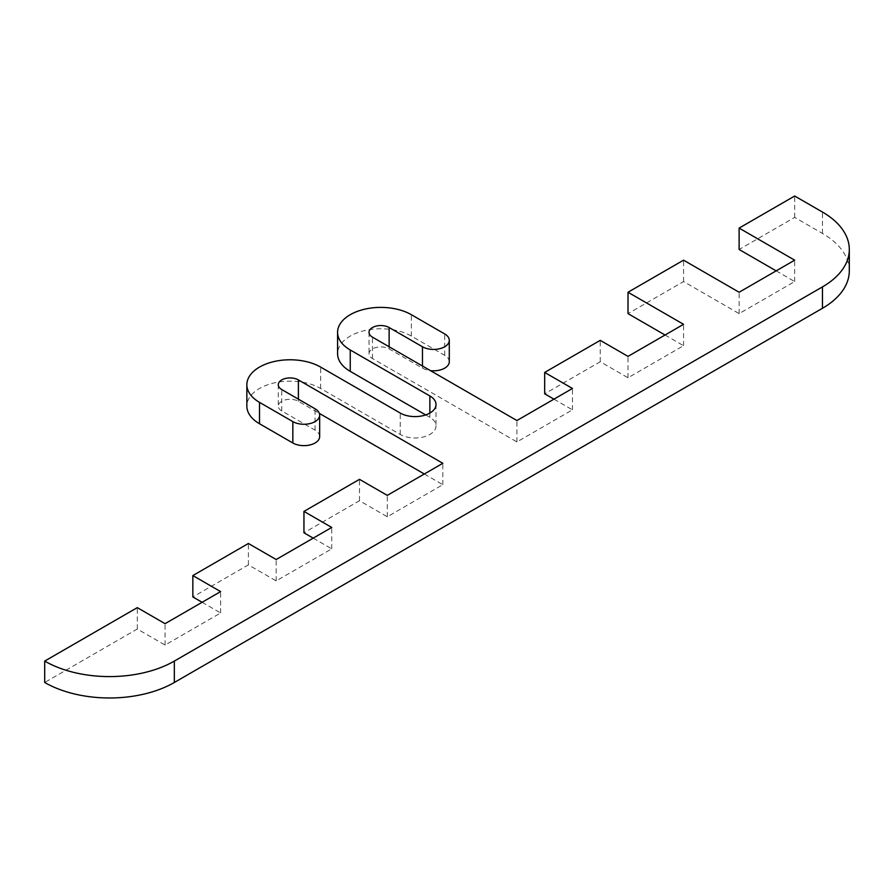 <?xml version="1.0" encoding="UTF-8"?>
<svg xmlns="http://www.w3.org/2000/svg" width="894" height="894" viewBox="0 0 894 894"><rect width="100%" height="100%" fill="white"/><g stroke="black" fill="none" stroke-linecap="round" stroke-linejoin="round"><path stroke-width="0.67" stroke-dasharray="4.47 3.35" d="M202.1 602.288L220.617 612.982L165.066 645.055L137.285 629.018L44.7 682.48M313.213 538.143L331.73 548.838L276.179 580.91L248.398 564.874L192.847 596.946M424.315 473.999L442.832 484.693L387.281 516.766L359.5 500.729L303.949 532.802M319.661 436.574A15.712 9.074 0 0 0 315.057 430.159L281.733 410.916A11.79 6.806 180 0 1 278.28 406.111A11.79 6.806 180 0 1 285.555 399.819A11.79 6.806 180 0 1 298.395 401.294L319.348 413.397M425.7 414.928L429.869 417.33A20.953 12.091 180 0 1 436.015 425.89A20.953 12.091 180 0 1 423.074 437.065A20.953 12.091 180 0 1 400.244 434.439L320.622 388.465A43.214 24.943 0 0 0 273.53 383.057A43.214 24.943 0 0 0 246.856 406.111M449.291 361.735A15.712 9.074 0 0 0 444.687 355.32L411.352 336.077A43.214 24.943 0 0 0 364.26 330.668A43.214 24.943 0 0 0 337.586 353.722M553.945 399.16L572.462 409.854L516.911 441.927L372.463 358.528A11.79 6.806 180 0 1 369.021 353.722A11.79 6.806 180 0 1 376.296 347.431A11.79 6.806 180 0 1 389.136 348.906L422.471 368.149A15.712 9.074 0 0 0 430.461 370.63M665.047 335.015L683.564 345.699L628.013 377.771L600.243 361.735L544.681 393.818M776.16 270.86L794.677 281.554L739.126 313.626L683.564 281.554L628.013 313.626M849.3 270.86A91.657 52.914 0 0 0 822.458 233.446L794.677 217.41L739.126 249.482M794.677 217.41L794.677 196.021M137.285 629.018L137.285 607.641M165.066 645.055L165.066 623.677M220.617 612.982L220.617 591.604M248.398 564.874L248.398 543.485M276.179 580.91L276.179 559.521M331.73 548.838L331.73 527.449M359.5 500.729L359.5 479.34M387.281 516.766L387.281 495.377M442.832 484.693L442.832 463.304M516.911 441.927L516.911 420.538M572.462 409.854L572.462 388.465M600.243 361.735L600.243 340.357M628.013 377.771L628.013 356.393M683.564 345.699L683.564 324.321M683.564 281.554L683.564 260.176M739.126 313.626L739.126 292.249M794.677 281.554L794.677 260.176M822.458 233.446L822.458 212.057M298.395 401.294L298.395 399.16M281.733 410.916L281.733 389.538M315.057 430.159L315.057 408.781M320.622 388.465L320.622 367.088M400.244 434.439L400.244 413.062M429.869 417.33L429.869 413.062M411.352 336.077L411.352 314.699M444.687 355.32L444.687 333.943M422.471 368.149L422.471 366.015M389.136 348.906L389.136 346.771M372.463 358.528L372.463 337.15M278.28 384.722L278.28 406.111M436.015 404.501L436.015 425.89M369.021 332.333L369.021 353.722"/><path stroke-width="1.34" d="M174.33 661.091A91.657 52.914 180 0 1 44.7 661.091L137.285 607.641L165.066 623.677L220.617 591.604L192.847 575.568L248.398 543.485L276.179 559.521L331.73 527.449L303.949 511.413L359.5 479.34L387.281 495.377L442.832 463.304L298.395 379.916A11.79 6.806 0 0 0 285.555 378.441A11.79 6.806 0 0 0 278.28 384.722A11.79 6.806 0 0 0 281.733 389.538L315.057 408.781A15.712 9.074 180 0 1 319.661 415.196A15.712 9.074 180 0 1 309.961 423.577A15.712 9.074 180 0 1 292.841 421.61L259.506 402.367A43.214 24.943 180 0 1 246.856 384.722A43.214 24.943 180 0 1 273.53 361.679A43.214 24.943 180 0 1 320.622 367.088L400.244 413.062A20.953 12.091 0 0 0 423.074 415.676A20.953 12.091 0 0 0 436.015 404.501A20.953 12.091 0 0 0 429.869 395.953L350.247 349.979A43.214 24.943 180 0 1 337.586 332.333A43.214 24.943 180 0 1 364.26 309.29A43.214 24.943 180 0 1 411.352 314.699L444.687 333.943A15.712 9.074 180 0 1 449.291 340.357A15.712 9.074 180 0 1 439.591 348.738A15.712 9.074 180 0 1 422.471 346.771L389.136 327.528A11.79 6.806 0 0 0 376.296 326.053A11.79 6.806 0 0 0 369.021 332.333A11.79 6.806 0 0 0 372.463 337.15L516.911 420.538L572.462 388.465L544.681 372.429L600.243 340.357L628.013 356.393L683.564 324.321L628.013 292.249L683.564 260.176L739.126 292.249L794.677 260.176L739.126 228.093L794.677 196.021L822.458 212.057A91.657 52.914 180 0 1 849.3 249.482A91.657 52.914 180 0 1 822.458 286.896L174.33 661.091L174.33 682.48L822.458 308.285A91.657 52.914 0 0 0 849.3 270.86L849.3 249.482M174.33 682.48A91.657 52.914 0 0 1 44.7 682.48L44.7 661.091M192.847 575.568L192.847 596.946L202.1 602.288M303.949 511.413L303.949 532.802L313.213 538.143M319.348 413.397L424.315 473.999M246.856 384.722L246.856 406.111A43.214 24.943 0 0 0 259.506 423.745L292.841 442.988A15.712 9.074 0 0 0 309.961 444.955A15.712 9.074 0 0 0 319.661 436.574L319.661 415.196M337.586 332.333L337.586 353.722A43.214 24.943 0 0 0 350.247 371.356L425.7 414.928M430.461 370.63A15.712 9.074 0 0 0 449.291 361.735L449.291 340.357M544.681 372.429L544.681 393.818L553.945 399.16M628.013 292.249L628.013 313.626L665.047 335.015M739.126 228.093L739.126 249.482L776.16 270.86M822.458 286.896L822.458 308.285M298.395 399.16L298.395 379.916M292.841 442.988L292.841 421.61M259.506 423.745L259.506 402.367M429.869 413.062L429.869 395.953M350.247 371.356L350.247 349.979M422.471 366.015L422.471 346.771M389.136 346.771L389.136 327.528"/></g></svg>

